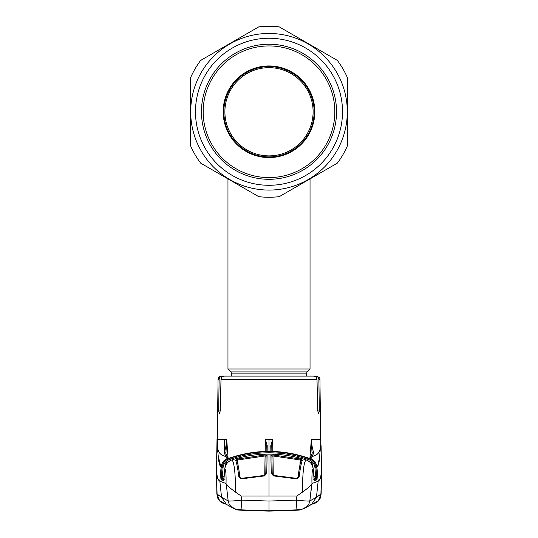 <?xml version="1.0" encoding="UTF-8"?>
<svg xmlns="http://www.w3.org/2000/svg" width="538" height="538" viewBox="0 0 538 538"><rect width="100%" height="100%" fill="white"/><g stroke="black" fill="none" stroke-linecap="round" stroke-linejoin="round"><path stroke-width="0.81" d="M231.723 376.096L231.723 373.876L230.923 371.94L227.964 368.981L310.036 368.981L310.036 178.892M224.891 111.763A44.109 44.109 0 0 0 269 155.879A44.109 44.109 0 0 0 313.109 111.763A44.109 44.109 0 0 0 269 67.653A44.109 44.109 0 0 0 224.891 111.763M223.862 111.763A45.138 45.138 0 0 0 269 156.901A45.138 45.138 0 0 0 314.138 111.763A45.138 45.138 0 0 0 269 66.625A45.138 45.138 0 0 0 223.862 111.763M256.747 195.509L258.691 196.632A85.488 85.488 0 0 0 279.309 196.632L337.339 163.128A85.488 85.488 0 0 0 347.649 145.273L347.649 138.683M200.661 60.404L258.691 26.9L200.661 60.404A85.488 85.488 0 0 0 190.351 78.259L190.351 145.273A85.488 85.488 0 0 0 200.661 163.128L212.133 169.752M190.694 111.763A78.306 78.306 0 0 0 269 190.075A78.306 78.306 0 0 0 347.306 111.763A78.306 78.306 0 0 0 269 33.457A78.306 78.306 0 0 0 190.694 111.763M258.691 196.632L200.661 163.128M337.339 163.128L279.309 196.632M258.691 26.9A85.488 85.488 0 0 1 279.309 26.9L337.339 60.404A85.488 85.488 0 0 1 347.649 78.259L347.649 145.273M195.482 111.763A73.518 73.518 0 0 1 269 38.245A73.518 73.518 0 0 1 342.518 111.763A73.518 73.518 0 0 1 269 185.287A73.518 73.518 0 0 1 195.482 111.763M201.461 111.763A67.539 67.539 0 0 1 269 44.23A67.539 67.539 0 0 1 336.539 111.763A67.539 67.539 0 0 1 269 179.302A67.539 67.539 0 0 1 201.461 111.763M329.088 55.643L325.867 53.78M223.176 111.763A45.824 45.824 0 0 1 269 65.945A45.824 45.824 0 0 1 314.824 111.763A45.824 45.824 0 0 1 269 157.587A45.824 45.824 0 0 1 223.176 111.763M334.824 111.763A65.824 65.824 0 0 1 269 177.594A65.824 65.824 0 0 1 203.176 111.763A65.824 65.824 0 0 1 269 45.938A65.824 65.824 0 0 1 334.824 111.763M310.574 376.096L315.389 376.096C317.474 376.277 318.63 377.4 318.879 379.458L319.935 379.458L320.722 442.444C321.011 457.307 313.694 454.22 311.267 457.751L309.195 458.712C313.19 460.34 315.443 463.285 315.954 467.549L316.909 467.092C316.411 462.983 314.266 460.077 310.473 458.389A1.029 1.022 63.1 0 0 309.632 458.423L310.103 458.013A1.029 1.015 41.2 0 1 311.267 457.751L313.809 453.03A1.029 0.921 14.6 0 0 312.107 453.4A1.029 0.921 14.6 0 1 312.107 453.4A1.029 0.921 14.6 0 0 312.08 453.601L311.28 439.929C311.731 445.101 312.571 449.472 313.809 453.03M229.739 376.096L221.488 376.096A3.416 3.416 0 0 0 218.065 379.458L217.278 442.444C216.989 457.307 224.306 454.22 226.733 457.751L228.805 458.712C224.81 460.34 222.557 463.285 222.046 467.549L221.091 467.092L219.847 481.234L221.542 497.24L228.173 500.952C229.524 501.221 234.043 500.945 241.744 500.138L269 501.046L296.256 500.138L296.949 509.836C301.273 509.13 299.101 510.454 304.911 508.074L304.911 508.074A10.256 10.202 -120.2 0 0 309.827 500.952C308.476 501.221 303.957 500.945 296.256 500.138L296.922 495.989L241.078 495.989L241.744 500.138L241.051 509.836C236.727 509.13 238.899 510.454 233.089 508.074A10.256 10.202 -59.8 0 1 228.173 500.952L226.283 484.335L228.173 500.952M315.389 376.096L316.512 376.096C322.148 378.651 318.812 378.349 319.935 379.458M318.879 379.458L319.323 410.951L318.684 413.715L317.77 410.951L316.996 379.458L221.004 379.458C221.306 377.367 222.53 376.244 224.669 376.096L313.331 376.096C315.47 376.244 316.687 377.36 316.996 379.458M221.004 379.458L220.23 410.951L219.316 413.715L218.677 410.951L219.121 379.458L218.065 379.458M227.426 376.096L222.611 376.096C220.533 376.277 219.369 377.394 219.121 379.458M224.696 450.81L224.46 439.707M228.092 458.336L226.713 439.364L217.291 439.364L216.484 470.138L217.056 494.261L221.542 497.24L226.451 504.415L233.089 508.074A10.256 10.202 -59.8 0 0 233.203 508.134M220.876 466.95L217.957 455.067M228.428 458.437A1.029 0.854 76.9 0 0 228.22 458.49L228.368 458.43A1.029 1.022 112 0 0 228.374 458.43A1.029 1.022 116.9 0 0 228.368 458.43A1.029 1.022 116.9 0 0 228.368 458.423A1.029 1.022 116.9 0 0 227.527 458.389C223.734 460.077 221.589 462.983 221.091 467.092C220.224 466.728 219.45 464.731 218.778 461.1L217.446 448.658L217.291 439.364M222.214 477.966L221.246 478.026L221.293 479.903A1.029 1.022 106.5 0 1 221.918 479.035L224.279 479.741L221.918 479.035L223.929 479.244L222.557 478.773L222.214 477.966L221.918 479.035L222.288 477.791L221.246 478.026L222.046 467.549L223.068 467.616C223.519 463.769 225.55 461.12 229.148 459.66C242.033 455.094 255.315 452.801 269 452.788C282.685 452.801 295.967 455.094 308.852 459.66L309.195 458.712C296.189 454.106 282.793 451.792 269 451.785C255.207 451.792 241.811 454.106 228.805 458.712L229.148 459.66M221.293 479.903L223.633 480.616A1.029 1.022 107.2 0 1 223.801 480.131A1.029 1.022 -72.8 0 0 223.633 480.616L224.803 468.82C225.368 464.415 227.729 461.443 231.878 459.903L231.939 459.909C234.212 462.055 235.436 472.808 235.604 492.162C230.674 488.585 227.567 485.975 226.283 484.335L226.041 483.514L219.847 481.234C218.636 479.822 217.218 480.75 216.592 470.03M222.059 480.131L221.461 479.957M304.743 508.168L304.259 508.45M304.858 508.101L304.474 508.323M296.949 509.836L269 510.77L241.051 509.822L269 510.77L269 501.046M304.797 508.134A10.256 10.202 -120.2 0 0 304.911 508.074L311.549 504.415L316.458 497.24L309.827 500.952L311.959 483.514L318.153 481.234L316.458 497.24L320.944 494.261L318.274 500.925L311.906 504.207M220.19 496.09L218.818 494.852M226.094 504.207L219.726 500.925L217.056 494.261M296.922 495.989L302.396 492.162C307.326 488.585 310.433 485.975 311.717 484.335L309.827 500.952M309.572 458.437A1.029 0.854 103.1 0 1 309.78 458.49L309.626 458.43A1.029 1.022 63.1 0 1 309.632 458.43A1.029 1.022 68 0 1 309.626 458.43A1.029 1.022 68 0 1 310.386 458.43A10.256 10.202 -112 0 1 316.808 467.145L316.909 467.092C317.776 466.728 318.55 464.731 319.222 461.1L320.796 443.104L321.516 470.138L320.944 494.261M321.408 470.03C320.782 480.75 319.364 479.822 318.153 481.234L316.909 467.092M321.394 470.689L321.354 473.265M314.165 502.781L307.615 506.507M317.81 496.09L319.182 494.852M216.606 470.689L216.646 473.265M241.078 495.989L235.604 492.162M267.09 455.397L265.032 454.973L237.527 459.015L235.543 460.084C236.639 462.593 237.722 468.013 238.778 476.338L240.984 478.901L264.683 475.895L266.794 472.438L267.09 455.397A1.029 0.989 -179.1 0 0 266.095 456.372L265.846 471.752M269 454.133L269 454.133C281.179 454.139 293.089 455.921 304.737 459.465L304.73 459.465C293.096 455.928 281.186 454.153 269 454.133C256.821 454.139 244.911 455.921 233.263 459.465L233.27 459.465C244.904 455.928 256.814 454.153 269 454.133L269 495.989M233.27 459.465L231.939 459.909M236.814 460.985L237.776 459.977L265.079 455.955L265.032 454.973M264.743 475.35L265.079 455.955L266.095 456.372L265.799 473.332M238.112 465.431L237.527 459.015M239.901 476.87A1.029 0.592 173 0 0 239.894 476.803C238.764 467.946 237.709 462.559 236.733 460.629L236.733 460.629A1.029 0.995 155.9 0 0 235.543 460.084M240.984 478.901L239.894 476.803A1.029 0.592 173 0 0 238.778 476.338M264.683 475.895L265.826 473.003A1.029 0.585 -179 0 1 266.794 472.438M226.041 483.514C226.222 474.624 225.826 469.735 224.871 468.847C225.442 464.449 227.789 461.47 231.918 459.916M224.871 468.847L223.875 479.647A1.029 0.599 8.5 0 0 223.875 479.721M231.878 459.903L231.878 459.903C227.608 461.57 225.247 464.543 224.797 468.82M223.895 479.587A1.029 0.599 8.5 0 0 223.875 479.647L223.761 480.246L224.292 479.741M222.557 478.773L224.07 477.764M224.238 475.679L222.288 477.791L221.273 477.731M226.168 464.469L225.247 464.408L225.019 467.381M226.854 463.453L226.538 462.667L225.247 464.408M226.263 464.469L226.915 463.601M226.713 439.364L225.92 453.601A1.029 0.921 165.4 0 0 224.191 453.03L226.733 457.751A1.029 1.015 138.8 0 1 227.897 458.013L225.893 453.406M226.72 439.929C226.269 445.101 225.429 449.472 224.191 453.03M228.3 458.47A1.029 1.022 115 0 0 227.87 458.544M228.334 458.45L229.921 457.966C241.306 454.045 253.015 451.886 265.066 451.476L267.137 451.241L267.211 445.646L265.429 439.519L266.223 446.184A1.029 0.551 1 0 1 267.211 445.646M265.429 439.519L269 439.364L269 451.073L267.137 451.086A1.029 1.022 0.2 0 0 266.431 451.389M266.687 451.369L265.066 451.476C253.028 451.88 241.313 454.038 229.921 457.959L229.921 457.966M266.687 451.355A1.029 1.022 0.3 0 1 267.137 451.241M266.223 446.184L266.135 451.416L266.223 446.184M265.389 439.364L265.18 451.469M269 451.073L270.863 451.086L270.789 445.646L272.611 439.364L272.82 451.469M271.872 451.416L271.777 446.184L271.865 451.416M272.571 439.519L271.777 446.184A1.029 0.551 179 0 0 270.789 445.646M271.313 451.355A1.029 1.022 179.7 0 0 270.863 451.241L270.863 451.086A1.029 1.022 179.8 0 1 271.569 451.389M309.666 458.45L308.079 457.959C296.694 454.045 284.985 451.886 272.934 451.476L270.863 451.241M309.7 458.47A1.029 1.022 65 0 1 310.13 458.544M309.908 458.336L311.28 439.929M311.287 439.364L320.709 439.364L320.796 443.104L320.709 439.364M313.762 475.679L315.712 477.791L314.932 467.616C314.481 463.769 312.45 461.12 308.852 459.66M316.707 479.903A1.029 1.022 73.5 0 0 316.082 479.035L315.786 477.966L316.082 479.035L313.721 479.741L316.082 479.035L315.443 478.773L315.712 477.791L316.754 478.026L316.707 479.903L314.367 480.616L313.197 468.82C312.632 464.415 310.271 461.443 306.122 459.903L306.061 459.909C303.788 462.055 302.564 472.808 302.396 492.162M314.932 467.616L315.954 467.549L316.727 477.731L315.712 477.791M311.146 463.453L311.462 462.667L312.753 464.408L312.981 467.381M315.443 478.773L314.071 479.244L315.443 478.773L313.93 477.764M314.199 480.131A1.029 1.022 72.8 0 1 314.367 480.616A1.029 1.022 -107.2 0 0 314.199 480.131M315.786 477.966L316.727 477.731M311.737 464.469L311.085 463.601M311.832 464.469L312.753 464.408M271.206 472.438L270.91 455.397L272.968 454.973L300.473 459.015L302.457 460.084C301.361 462.593 300.278 468.013 299.222 476.338L297.016 478.901L273.317 475.895L271.206 472.438A1.029 0.585 -1 0 1 272.174 473.003L272.154 471.752M304.73 459.465L306.061 459.909M270.91 455.397A1.029 0.989 -0.9 0 1 271.905 456.372L272.174 473.003L273.317 475.895M299.888 465.431L300.224 459.977L272.921 455.955L271.905 456.372L272.201 473.332M273.257 475.35L272.968 454.973M301.186 460.985L300.224 459.977L300.473 459.015M298.099 476.87A1.029 0.592 7 0 1 298.106 476.803C299.236 467.946 300.291 462.559 301.267 460.629L301.267 460.629A1.029 0.995 24.1 0 1 302.457 460.084M297.016 478.901L298.106 476.803A1.029 0.592 7 0 1 299.222 476.338M311.959 483.514C311.778 474.624 312.174 469.735 313.129 468.847C312.558 464.449 310.211 461.47 306.082 459.916M313.129 468.847L314.125 479.647A1.029 0.599 171.5 0 1 314.125 479.721M306.122 459.903L306.122 459.903C310.392 461.57 312.753 464.543 313.203 468.82M314.105 479.587A1.029 0.599 171.5 0 1 314.125 479.647L314.239 480.246L313.708 479.741M317.622 466.352L319.976 455.706M315.94 480.131L316.539 479.957M233.284 507.811L233.707 508.497L237.352 509.93L238.758 510.111L237.776 509.123M238.758 510.111L269 511.1L299.242 510.111L269 510.918L242.45 510.159L238.576 509.816L239.43 509.304M300.224 509.123L299.424 509.816L298.57 509.304M304.716 507.811L304.293 508.497L299.242 510.111M230.923 371.94L307.077 371.94L310.036 368.981M231.723 373.876L306.277 373.876L307.077 371.94M319.323 410.951L317.77 410.951M220.23 410.951L218.677 410.951M228.139 462.055L226.538 462.667M222.288 477.791L223.068 467.616M228.374 458.43A1.029 1.022 112 0 0 227.614 458.43A10.256 10.202 -68 0 0 221.192 467.145M269 439.364L272.611 439.364M309.861 462.055L311.462 462.667M306.277 376.096L306.277 373.876M227.964 368.981L227.964 178.892M217.022 439.364L216.666 459.143M216.673 458.806L216.908 445.686M232.463 507.711L233.183 508.121M216.861 494.24L216.464 470.118L217.15 496.513L217.675 498.094L220.324 501.766L226.242 504.294L221.481 502.647M223.828 502.781L226.451 504.415M321.139 494.24L321.536 470.118L320.85 496.513L320.325 498.094L317.676 501.766L311.758 504.294L316.519 502.647M313.546 503.151L312.948 503.433M230.385 506.507L226.881 504.657M240.91 478.403L264.629 475.384M228.368 458.423L227.897 458.013M308.079 457.959C296.687 454.038 284.972 451.88 272.934 451.476L271.313 451.369M310.103 458.013L312.107 453.406M297.09 478.403L273.371 475.384M321.536 470.118L321.092 445.686"/></g></svg>
